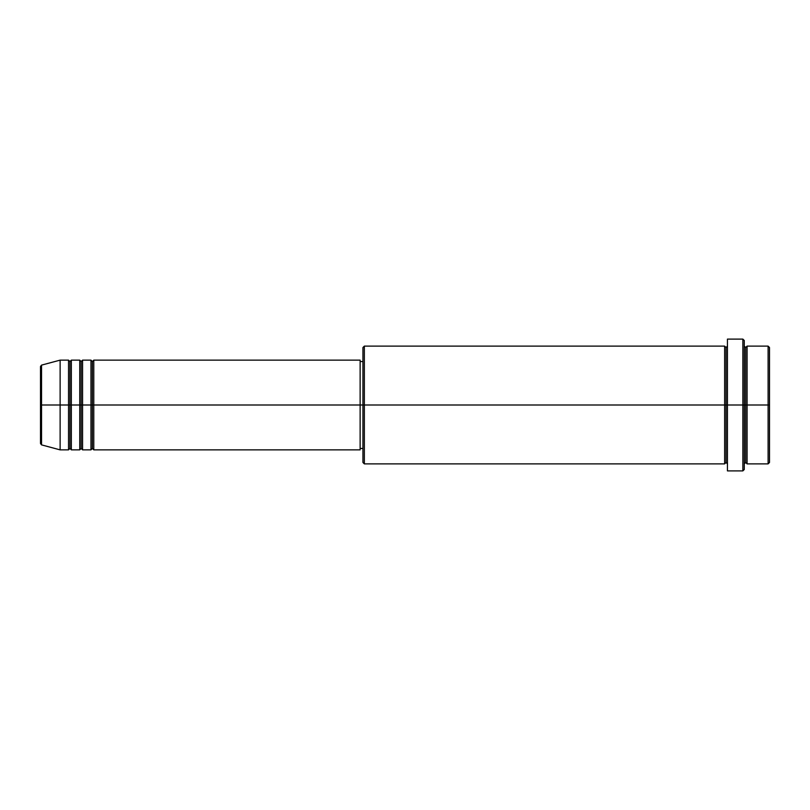 <?xml version="1.0" encoding="UTF-8"?>
<svg xmlns="http://www.w3.org/2000/svg" width="810" height="810" viewBox="0 0 810 810"><rect width="100%" height="100%" fill="white"/><g stroke="black" fill="none" stroke-linecap="round" stroke-linejoin="round"><path stroke-width="1.21" d="M40.5 405L40.5 443.526L40.5 405L40.5 443.526L41.543 444.882L41.543 405L41.543 444.882L41.543 405L40.5 405L40.5 366.474L40.5 405L60.122 405L41.543 405L41.543 365.118L41.543 405L41.543 365.118L40.5 366.474L40.5 405M744.269 346.123L745.666 347.52L747.073 346.123L747.073 405L768.103 405L768.103 463.877L768.103 405L769.5 405L769.5 347.52L769.5 462.48L769.5 405L747.073 405L747.073 346.123L747.073 405L744.269 405L744.269 469.486L744.269 405L726.043 405L726.043 347.52L726.043 405L364.348 405L364.348 463.877L364.348 405L360.136 405L360.136 449.864L360.136 405L93.778 405L93.778 360.136L93.778 405L92.37 405L92.37 361.543L92.37 405L90.973 405L90.973 360.136L90.973 405L82.559 405L82.559 360.136L82.559 405L81.152 405L81.152 361.543L81.152 405L79.755 405L79.755 360.136L79.755 405L71.341 405L71.341 360.136L71.341 405L69.944 405L69.944 361.543L69.944 405L68.536 405L68.536 360.136L68.536 405L60.122 405L60.122 449.864L60.122 405L68.536 405L68.536 360.136L60.122 360.136L60.122 405L60.122 360.136L41.543 365.118M93.778 449.864L92.37 448.457L90.973 449.864L90.973 405L92.37 405L92.37 361.543L92.37 448.457L92.37 405L92.37 448.457L92.37 405L93.778 405L93.778 449.864L360.136 449.864L360.136 449.003M82.559 449.864L81.152 448.457L79.755 449.864L79.755 405L81.152 405L81.152 361.543L81.152 448.457L81.152 405L81.152 448.457L81.152 405L82.559 405L82.559 449.864L90.973 449.864M71.341 449.864L69.944 448.457L68.536 449.864L68.536 405L69.944 405L69.944 361.543L69.944 448.457L69.944 405L69.944 448.457L69.944 405L71.341 405L71.341 449.864L79.755 449.864M68.536 360.136L69.944 361.543L71.341 360.136L71.341 405L79.755 405L79.755 360.136L81.152 361.543L82.559 360.136L82.559 405L90.973 405L90.973 360.136L92.37 361.543L93.778 360.136L93.778 405L360.136 405L360.136 360.136L360.136 405L362.941 405L362.941 462.48L362.941 347.52L362.941 405L724.636 405L724.636 346.123L724.636 405L724.636 346.123L364.348 346.123L364.348 405L364.348 346.123L362.941 347.52M727.441 463.877L726.043 462.48L724.636 463.877L724.636 405L726.043 405L726.043 462.48L726.043 347.52L726.043 405L727.441 405L727.441 470.893L727.441 339.106L727.441 405L742.861 405L742.861 470.893L742.861 339.106L742.861 405L745.666 405L745.666 347.52L745.666 462.48L745.666 405L745.666 462.48L745.666 405L747.073 405L747.073 463.877L768.103 463.877L769.5 462.48M768.103 405L768.103 346.123L768.103 405M744.269 340.514L744.269 405L744.269 340.514L742.861 339.106L727.441 339.106M724.636 405L724.636 463.877L724.636 405M747.073 405L747.073 463.877L747.073 405M68.536 405L68.536 449.864L68.536 405M71.341 405L71.341 449.864L71.341 405M79.755 405L79.755 449.864L79.755 405M82.559 405L82.559 449.864L82.559 405M90.973 405L90.973 449.864L90.973 405M93.778 405L93.778 449.864L93.778 405M724.636 463.877L364.348 463.877L362.941 462.48M727.441 470.893L742.861 470.893L744.269 469.486M727.441 346.123L726.043 347.52L724.636 346.123M362.941 448.457L360.136 448.457M68.536 449.864L60.122 449.864L41.543 444.882M79.755 360.136L71.341 360.136M769.5 347.52L768.103 346.123L747.073 346.123M362.941 361.543L360.136 361.543M360.136 360.136L93.778 360.136M90.973 360.136L82.559 360.136M747.073 463.877L745.666 462.48L744.269 463.877"/></g></svg>
